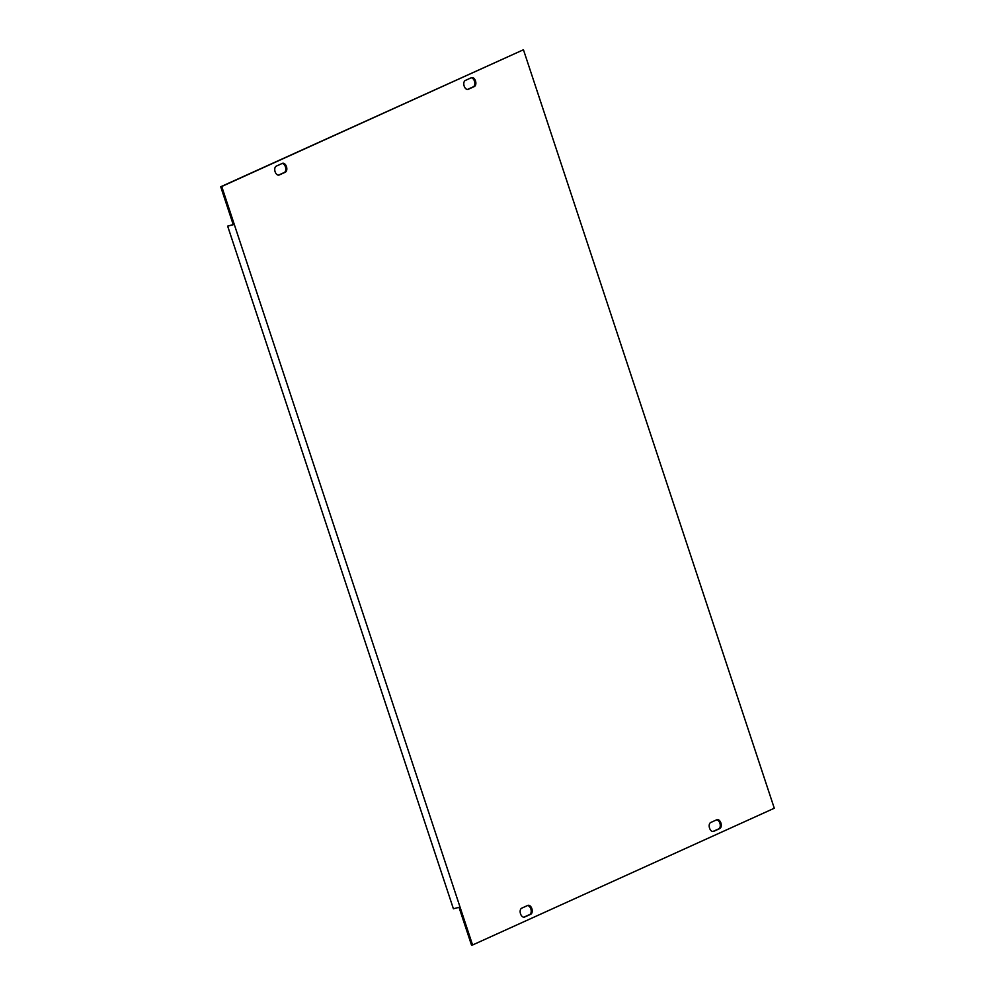 <?xml version="1.0" encoding="UTF-8"?>
<svg xmlns="http://www.w3.org/2000/svg" width="995" height="995" viewBox="0 0 995 995"><rect width="100%" height="100%" fill="white"/><g stroke="black" fill="none" stroke-linecap="round" stroke-linejoin="round"><path stroke-width="1.49" d="M712.88 831.509L718.701 828.872A4.676 2.873 75.5 0 0 720.069 823.872A4.676 2.873 75.5 0 0 716.562 819.855M523.843 917.191L529.663 914.554A4.676 2.873 75.5 0 0 531.019 909.554A4.676 2.873 75.5 0 0 527.524 905.549M278.438 175.145L284.259 172.508A4.676 2.873 75.5 0 0 285.615 167.508A4.676 2.873 75.5 0 0 282.12 163.491M467.476 89.45L473.297 86.814A4.676 2.873 75.5 0 0 474.652 81.826A4.676 2.873 75.5 0 0 471.157 77.809M523.445 49.75L220.716 186.761L233.253 224.696L227.656 226.139L453.409 908.783L459.018 907.328L471.555 945.25L472.575 944.989L774.284 808.238L523.445 49.75L221.736 186.5L472.575 944.989M716.798 819.756L710.741 822.492A4.676 2.873 75.5 0 0 709.485 827.89A4.676 2.873 75.5 0 0 713.378 831.447A4.676 2.873 75.5 0 0 713.676 831.347L719.721 828.599A4.676 2.873 75.5 0 0 720.977 823.213A4.676 2.873 75.5 0 0 717.084 819.656A4.676 2.873 75.5 0 0 716.798 819.756M524.639 917.029L530.683 914.293A4.676 2.873 75.5 0 0 531.939 908.908A4.676 2.873 75.5 0 0 528.046 905.338A4.676 2.873 75.5 0 0 527.76 905.438L521.703 908.186A4.676 2.873 75.5 0 0 520.447 913.572A4.676 2.873 75.5 0 0 524.34 917.129A4.676 2.873 75.5 0 0 524.639 917.029L524.042 917.179M279.222 174.983L285.279 172.234A4.676 2.873 75.5 0 0 286.535 166.849A4.676 2.873 75.5 0 0 282.642 163.292A4.676 2.873 75.5 0 0 282.344 163.391L276.299 166.128A4.676 2.873 75.5 0 0 275.043 171.513A4.676 2.873 75.5 0 0 278.936 175.083A4.676 2.873 75.5 0 0 279.222 174.983L278.637 175.132M471.381 77.709L465.337 80.446A4.676 2.873 75.5 0 0 464.08 85.831A4.676 2.873 75.5 0 0 467.973 89.401A4.676 2.873 75.5 0 0 468.259 89.301L474.316 86.553A4.676 2.873 75.5 0 0 475.573 81.167A4.676 2.873 75.5 0 0 471.68 77.598A4.676 2.873 75.5 0 0 471.381 77.709M221.736 186.5L220.716 186.761M227.656 226.139L233.216 224.559M530.683 914.293L529.663 914.554M285.279 172.234L284.259 172.508M719.721 828.599L718.701 828.872M474.316 86.553L473.297 86.814"/></g></svg>
